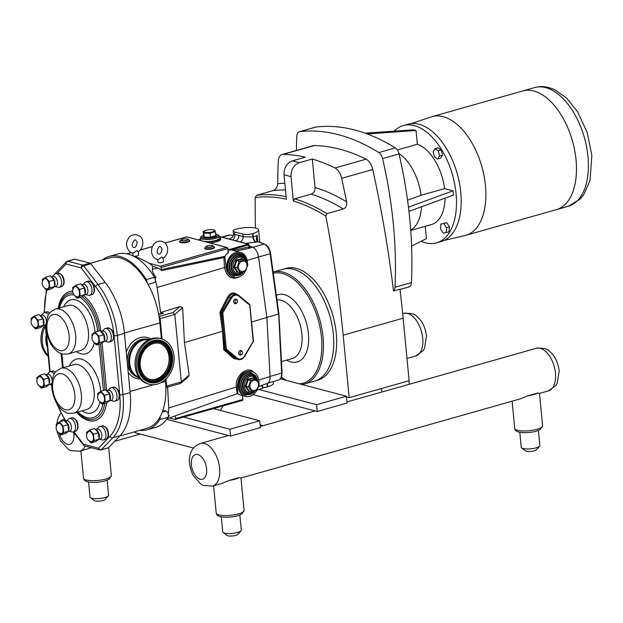 <?xml version="1.0" encoding="UTF-8"?>
<svg xmlns="http://www.w3.org/2000/svg" width="623" height="623" viewBox="0 0 623 623"><rect width="100%" height="100%" fill="white"/><g stroke="black" fill="none" stroke-linecap="round" stroke-linejoin="round"><path stroke-width="0.93" d="M137.776 251.715C138.594 251.91 138.322 251.513 136.951 250.516L133.462 253.008C130.106 254.145 123.455 245.657 128.307 238.71C130.628 232.566 142.667 233.477 142.776 242.059C143.002 246.202 141.499 249.434 138.275 251.77L138.625 255.181A2.796 0.724 174.5 0 1 136.858 256.037A2.796 0.724 174.5 0 1 133.75 256.123M162.665 258.249C163.475 258.444 163.203 258.047 161.848 257.05L158.351 259.55C154.948 260.134 148.757 253.561 152.923 245.727C155.805 239.318 166.403 239.084 167.642 248.593C167.867 252.728 166.372 255.967 163.156 258.311L163.506 261.722A2.796 0.724 174.5 0 1 161.63 262.594A2.796 0.724 174.5 0 1 158.483 262.626A2.796 0.724 174.5 0 1 157.938 262.26L157.666 259.456M45.347 326.148A23.51 18.573 104.7 0 0 43.96 349.036A23.51 18.573 104.7 0 0 48.166 355.453M44.397 325.338A23.51 18.573 104.7 0 0 42.753 348.716A23.51 18.573 104.7 0 0 48.244 356.286M394.164 131.165A60.961 33.86 74.2 0 1 403.307 125.55L408.01 124.218A60.961 33.86 74.2 0 1 418.991 124.265A60.961 33.86 74.2 0 1 459.424 183.006A60.961 33.86 74.2 0 1 441.248 241.522L436.552 242.853A60.961 33.86 74.2 0 1 425.571 242.814A60.961 33.86 74.2 0 1 421.187 241.249M294.663 198.838L293.34 201.058A256.723 142.605 74.2 0 1 325.79 216.08L326.896 213.681A258.584 143.64 -105.8 0 0 294.663 198.838L311.079 194.181C313.766 193.091 315.09 190.879 315.036 187.531L312.294 159.005A293.846 163.226 74.2 0 1 335.026 167.992A11.751 6.526 74.2 0 1 341.645 178.318A734.525 408.018 74.2 0 1 346.614 201.844A264.183 146.748 -105.8 0 0 315.036 187.531M325.79 216.08A734.525 408.018 74.2 0 1 343.172 335.182L349.192 397.676L346.52 396.968M296.392 150.454A293.846 163.226 74.2 0 1 296.844 136.087A7.274 4.042 74.2 0 1 299.211 131.78A7.274 4.042 74.2 0 1 299.554 131.71A293.846 163.226 74.2 0 1 378.862 152.557A7.274 4.042 74.2 0 1 382.584 158.616A293.846 163.226 74.2 0 1 394.966 287.25A7.274 4.042 74.2 0 1 393.51 291.05L399.974 289.22A734.525 408.018 74.2 0 1 403.12 318.197L409.132 380.684L349.192 397.676M393.51 291.05A734.525 408.018 -105.8 0 0 372.741 169.511A11.751 6.526 74.2 0 0 366.114 159.184A293.846 163.226 -105.8 0 0 314.28 145.556A11.751 6.526 74.2 0 0 313.182 145.696L282.094 154.504A11.751 6.526 74.2 0 1 283.185 154.364A293.846 163.226 74.2 0 1 305.325 157.175L292.335 160.859C286.689 163.148 283.917 167.797 284.026 174.822L286.37 199.22A256.723 142.605 74.2 0 0 255.204 197.53A734.525 408.018 74.2 0 0 255.407 228.034M311.079 194.181A258.584 143.64 74.2 0 1 343.312 209.032C346.022 207.786 347.128 205.395 346.614 201.844M343.312 209.032L326.896 213.681M293.34 201.058L290.988 176.652C290.886 169.635 293.659 164.978 299.305 162.689L312.294 159.005M283.59 269.074L285.973 268.404A58.11 32.279 74.2 0 1 336.256 333.36A58.11 32.279 74.2 0 1 317.652 380.217L315.269 380.887M286.128 196.666A258.584 143.64 -105.8 0 0 256.715 195.24L255.204 197.53M256.715 195.24L273.131 190.583A258.584 143.64 74.2 0 1 285.482 189.984M284.836 183.263A264.183 146.748 -105.8 0 0 277.679 183.723C277.445 187.079 275.927 189.369 273.131 190.583M277.679 183.723A734.525 408.018 74.2 0 1 278.255 161.653A11.751 6.526 74.2 0 1 282.094 154.504M440.889 224.093L446.831 222.715L449.44 226.967L446.457 227.816L443.849 223.564L440.889 224.093L440.547 228.875L443.155 233.127L446.115 232.597L446.457 227.816M446.831 222.715L443.849 223.564M449.44 226.967L449.097 231.756L446.115 232.597M435.018 148.609L433.117 151.677L434.426 156.895L437.634 159.052L439.542 155.984L438.234 150.758L435.018 148.609L438.008 147.768L441.216 149.917L438.234 150.758M441.216 149.917L442.525 155.135L439.542 155.984M442.525 155.135L440.625 158.203L437.634 159.052M411.593 246.093L426.436 238.593L425.26 226.328M408.454 207.14L453.046 190.848L453.458 195.077L408.945 211.345M407.551 200.217L421.062 195.279L444.573 188.621L453.046 190.848M299.554 131.71L316.009 127.045A7.274 4.042 -105.8 0 0 315.659 127.115L299.211 131.78M316.009 127.045A293.846 163.226 74.2 0 1 395.309 147.892L378.862 152.557M382.584 158.616L399.031 153.959A7.274 4.042 -105.8 0 0 395.309 147.892M399.031 153.959A293.846 163.226 74.2 0 1 411.421 282.585L394.966 287.25M408.704 286.962A7.274 4.042 -105.8 0 0 409.046 286.892A7.274 4.042 -105.8 0 0 411.421 282.585M398.899 153.437A41.975 23.316 74.2 0 1 421.062 195.279M421.514 206.75A41.975 23.316 74.2 0 1 410.697 230.074M365.133 133.197L413.423 129.818L416.032 130.503L417.355 144.24A41.975 23.316 74.2 0 1 444.573 188.621M417.355 144.24L397.318 149.925M445.102 198.13A41.975 23.316 74.2 0 1 431.373 224.591L410.728 230.44M416.032 130.503L367.134 133.929M403.307 125.55A60.961 33.86 74.2 0 1 414.287 125.597A60.961 33.86 74.2 0 1 454.72 184.338A60.961 33.86 74.2 0 1 436.552 242.853M555.732 209.834A61.693 34.265 -105.8 0 0 556.308 209.678A61.693 34.265 -105.8 0 0 576.057 159.94A61.693 34.265 -105.8 0 0 522.666 90.974A61.693 34.265 -105.8 0 0 522.097 91.145M568.246 206.299L580.122 199.134L583.72 194.765L590.043 180.506L591.85 155.291L587.209 132.606L577.692 111.899L566.642 98.06L554.345 89.517L548.949 87.578C544.113 86.293 539.331 86.301 534.612 87.594A61.693 34.265 74.2 0 1 545.717 87.633A61.693 34.265 74.2 0 1 587.995 156.552A61.693 34.265 74.2 0 1 568.246 206.299L556.308 209.678A61.677 34.265 -105.8 0 0 576.049 159.94A61.677 34.265 -105.8 0 0 522.674 90.981L432.074 116.657A61.677 34.265 -105.8 0 0 431.233 116.914L411.196 123.603M444.285 240.377L464.851 235.564A61.677 34.265 -105.8 0 0 465.7 235.346A61.677 34.265 -105.8 0 0 485.449 185.607A61.677 34.265 -105.8 0 0 432.074 116.657M213.44 408.626L259.729 420.79L229.879 429.247L183.59 417.083M229.879 429.247L230.533 436.061L166.676 419.279M259.729 420.79L260.383 427.604L230.533 436.061M135.682 431.505A22.202 12.335 74.2 0 1 135.09 432.697L193.512 448.046M169.331 417.978L174.977 419.466A1.121 0.623 74.2 0 0 175.18 419.466L242.495 400.387A1.121 0.623 -105.8 0 0 242.853 399.491L242.479 395.628M258.895 389.507L316.601 404.677L346.45 396.212L280.42 378.862M262.735 387.654A6.993 1.814 -5.5 0 0 267.36 386.883L267.734 386.774A13.994 3.621 -5.5 0 0 273.372 383.254L273.201 381.549M253.148 394.639L317.255 411.492L347.104 403.034L346.45 396.212M317.255 411.492L316.601 404.677M267.384 383.379L270.662 382.273M270.312 252.097L270.413 252.556M269.284 249.099L270.569 252.027M278.668 313.688L281.612 373.13L282.063 372.819C282.009 376.993 280.848 379.391 278.582 380.03A9.329 5.179 74.2 0 0 281.612 373.13L270.039 376.409M257.751 241.459L257.159 235.385C256.115 237.978 256.131 239.98 257.206 241.389A1.121 0.779 -55.8 0 1 257.743 241.459L256.894 239.434L257.159 235.385L253.312 236.981A4.665 2.593 -105.8 0 0 256.318 242.137L257.751 241.693A1.121 0.864 -69.6 0 1 258.195 241.701L257.743 241.459M257.206 241.389L264.191 244.084A1.121 0.864 -69.6 0 1 264.635 244.099L258.195 241.701M266.862 317.395L278.442 314.117L270.117 253.756L270.577 253.506C269.767 248.795 267.789 245.657 264.635 244.099M293.495 269.268A58.118 32.279 74.2 0 1 332.043 325.268A58.118 32.279 74.2 0 1 314.716 381.058L304.413 383.97A58.118 32.279 -105.8 0 0 323.026 337.113A58.118 32.279 -105.8 0 0 283.192 272.181A58.118 32.279 -105.8 0 0 273.131 272.033L283.029 269.229A58.118 32.279 74.2 0 1 293.495 269.268M235.728 240.766C237.9 239.816 238.967 237.97 238.928 235.245L234.824 234.622A4.665 3.761 -81.4 0 1 232.441 239.902M234.567 231.92L242.861 234.1A6.993 1.814 -5.5 0 0 252.603 233.602L252.977 233.5A13.994 3.621 -5.5 0 0 258.607 229.98A13.994 3.621 -5.5 0 0 250.796 227.496A13.994 3.621 -5.5 0 0 236.39 229.139L236.016 229.241A6.993 1.814 -5.5 0 0 233.197 231.001A6.993 1.814 -5.5 0 0 234.567 231.92L234.824 234.622L233.5 234.155C233.166 236.21 232.745 237.316 232.223 237.472L232.223 237.472M252.977 233.5L253.312 236.981L243.118 236.802A4.665 3.59 -69.6 0 1 240.361 241.981M90.343 263.295L109.492 257.867A58.212 32.334 74.2 0 1 147.114 282.663A58.212 32.334 74.2 0 1 159.052 316.64A58.212 32.334 74.2 0 1 159.87 322.948L161.396 338.803M165.321 379.539L165.5 381.401A58.212 32.334 74.2 0 1 165.882 387.592A58.212 32.334 74.2 0 1 160.033 416.896A58.212 32.334 74.2 0 1 146.864 428.336L119.709 436.03M165.913 378.979L166.59 386.073A1.869 1.036 74.2 0 1 165.998 387.576A1.869 1.036 74.2 0 1 165.882 387.592M159.052 316.64A1.869 1.036 74.2 0 1 160.103 318.626L162.066 339.005M148.959 263.124L160.22 266.27A1.121 0.623 74.2 0 1 160.991 267.524L161.637 270.631L223.922 257.556L224.841 256.372A12.873 10.17 -75.3 0 1 227.979 252.985L227.94 248.421L226.647 247.448L227.559 248.655L160.991 267.524M148.772 263.007L140.782 258.841L130.916 255.025A59.333 32.957 74.2 0 1 154.52 277.227A59.333 32.957 74.2 0 1 154.597 277.36L154.597 277.36A3.543 1.97 74.2 0 1 155.368 280.794A16.362 9.088 74.2 0 1 157.121 287.468L160.57 312.473L179.86 306.586L182.656 307.622L184.447 342.611L189.151 375.062L188.317 376.736L180.849 383.246L181.316 381.899L166.59 386.073M256.964 390.216A12.873 10.17 -75.3 0 1 245.337 396.384L240.805 395.192A12.873 10.17 -75.3 0 1 237.916 393.775L237.223 393.643L236.249 387.023L168.724 407.956A16.362 9.088 74.2 0 1 168.202 414.03A3.543 1.97 -105.8 0 1 168.062 417.223L169.347 415.541L168.412 415.86M237.916 393.775L237.324 386.984C238.079 376.401 242.557 371.137 250.765 371.191L251.879 371.479A12.873 10.17 -75.3 0 1 258.911 381.011A12.873 10.17 -75.3 0 1 258.958 383.223M242.853 399.491L175.538 418.563L175.273 415.829L237.223 393.643M160.033 416.896A3.543 1.97 74.2 0 1 159.722 419.668A59.333 32.957 74.2 0 1 147.199 429.784L155.485 427.44A59.333 32.957 -105.8 0 0 166.466 419.559L169.347 415.541M167.05 418.781L174.619 416.117A15.63 8.683 -105.8 0 0 175.273 415.829M258.561 386.509L267.15 383.48A9.454 5.249 -105.8 0 0 270.047 376.541L266.87 317.434L251.63 322.091M253.327 341.1L244.473 356.083A6.347 5.015 -75.3 0 1 237.293 358.116L226.359 349.114A0.748 0.428 129.5 0 1 225.542 349.62L224.693 349.402A0.748 0.483 -48.9 0 0 223.844 349.869L233.89 358.638L238.235 359.526L234.739 358.17L224.693 349.402L223.517 330.945L184.447 342.611M167.603 387.117L168.724 407.956M257.198 389.99L262.797 388.277L262.501 385.255M245.337 396.384A12.873 10.17 -75.3 0 1 238.773 381.346A12.873 10.17 -75.3 0 1 251.879 371.479M223.517 330.945L220.994 312.637L219.927 312.746L222.442 331.008L223.844 349.869M226.359 349.114L222.816 312.793L231.515 298.098A6.347 5.015 -75.3 0 1 238.695 296.065A0.748 0.428 -50.5 0 0 238.625 295.318A7.087 5.599 104.7 0 0 236.88 294.422A7.087 5.599 104.7 0 0 230.603 297.592L221.936 312.146A0.934 0.74 104.7 0 0 221.78 312.847L220.145 311.477L219.927 312.746M222.847 312.653L221.087 311.921L228.859 297.132C230.385 294.492 232.363 293.402 234.793 293.869L238.726 295.372L249.659 304.374A0.748 0.428 -50.5 0 0 249.558 304.32L238.796 295.458M226.305 348.997L223.4 348.857M241.771 354.479L241.07 354.869A2.328 1.846 -75.3 0 1 238.749 353.957A2.328 1.846 -75.3 0 1 239.551 350.92A2.328 1.846 -75.3 0 1 242.012 351.263L242.44 351.948A1.635 1.293 -75.3 0 1 240.151 353.841A1.635 1.293 -75.3 0 1 242.44 351.948M236.826 303.089L236.117 303.479A2.328 1.846 -75.3 0 1 233.804 302.568A2.328 1.846 -75.3 0 1 234.598 299.531A2.328 1.846 -75.3 0 1 237.067 299.873L237.488 300.559A1.635 1.293 -75.3 0 1 235.198 302.451A1.635 1.293 -75.3 0 1 237.488 300.559M245.501 271.106A12.873 10.17 -75.3 0 1 233.866 277.274A12.873 10.17 -75.3 0 1 227.302 262.236A12.873 10.17 -75.3 0 1 240.416 252.37L232.34 250.251A12.873 10.17 -75.3 0 0 230.931 250.01L228.104 250.189M206.213 241.973A10.731 2.78 -5.5 0 0 220.667 237.994L220.776 239.107A10.731 2.78 174.5 0 1 209.904 242.939M175.538 418.563A1.121 0.623 74.2 0 1 175.18 419.466M249.48 247.354A1.121 0.864 110.4 0 0 249.885 247.378L249.317 247.167M249.48 247.347L249.169 246.739A1.121 1.067 163.8 0 0 250.282 247.674L249.885 247.378M248.974 246.552L248.795 246.988A1.121 0.639 -102.3 0 0 249.402 248.211L252.525 247.175L249.083 245.898M219.117 236.467L248.086 244.169A0.748 0.413 74.2 0 1 248.6 245.003L248.795 246.988L232.971 250.438M233.617 277.196L233.36 277.134C229.264 275.787 226.811 272.446 226.009 267.103L224.825 256.388M233.36 277.134L233.866 277.274M240.416 252.37A12.873 10.17 -75.3 0 1 247.44 261.901A12.873 10.17 -75.3 0 1 247.487 264.113M223.922 257.548L224.405 267.236C226.865 277.328 232.106 280.412 240.128 276.487M165.056 243.032L186.962 236.911L226.647 247.448L160.22 266.27M161.637 270.631A15.63 8.683 -105.8 0 0 157.876 268.046L152.666 266.107A51.304 28.502 -105.8 0 0 149.442 263.436M205.201 248.382A4.517 1.168 -5.5 0 0 209.78 249.286A4.517 1.168 -5.5 0 0 214.094 247.526M180.32 241.841A4.517 1.168 -5.5 0 0 182.516 242.799A4.517 1.168 -5.5 0 0 187.461 242.285M133.158 255.889A2.796 0.724 174.5 0 1 133.057 255.718L132.785 252.915M179.86 306.586L173.069 312.505L174.822 314.451L181.316 381.899L189.151 375.062M179.915 383.534L180.849 383.246M204.18 241.436A9.329 2.414 -5.5 0 0 214.117 240.828A9.329 2.414 -5.5 0 0 219.273 238.126L218.611 235.12L215.636 233.96M203.48 235.136L200.777 236.849L200.707 239.917A9.329 2.414 -5.5 0 0 201.369 240.696M203.807 237.768L204.274 237.083L203.511 235.416L202.966 235.938L203.807 237.768L210.543 237.931L216.446 236.257L215.698 234.622M205.388 230.471L203.121 231.429L203.885 233.103L210.037 233.251L215.426 231.725L215.807 235.704L216.446 236.257M210.037 233.251L210.543 237.931M215.426 231.725L214.662 230.051L212.926 229.762M203.121 231.429L203.511 235.416M203.885 233.103L204.274 237.083L210.418 237.231L215.807 235.704M204.983 232.278A5.303 1.371 -5.5 0 0 212.365 231.904A5.303 1.371 -5.5 0 0 213.463 229.871A5.303 1.371 -5.5 0 0 212.692 229.723A5.303 1.371 -5.5 0 0 205.559 230.409A5.303 1.371 -5.5 0 0 204.983 232.278M220.667 237.994A10.731 2.78 -5.5 0 0 219.148 236.763M200.575 238.547A10.731 2.78 -5.5 0 0 199.313 240.05A10.731 2.78 -5.5 0 0 199.329 240.159L199.313 240.05M245.711 395.223A11.658 9.213 -75.3 0 1 245.649 395.208A11.658 9.213 -75.3 0 1 239.279 386.579A11.658 9.213 -75.3 0 1 251.575 372.655A11.658 9.213 -75.3 0 1 251.637 372.671M245.197 386.26L246.046 386.198L248.195 379.828L247.557 379.282L245.197 386.26L248.741 391.563L249.955 391.221M256.037 378.948L250.656 380.474L248.499 386.844L251.731 391.688L257.12 390.162L259.269 383.791L256.037 378.948L253.584 378.309L253.46 377.608L247.557 379.282M251.731 391.688L249.278 391.042L248.741 391.563M250.656 380.474L248.195 379.828L253.584 378.309M248.499 386.844L246.046 386.198L249.278 391.042M249.955 386.603A5.303 4.19 104.7 0 0 254.682 390.496A5.303 4.19 104.7 0 0 258.436 384.196A5.303 4.19 104.7 0 0 253.701 380.303A5.303 4.19 104.7 0 0 249.955 386.603M234.24 276.114A11.658 9.213 -75.3 0 1 234.178 276.098A11.658 9.213 -75.3 0 1 227.816 267.462A11.658 9.213 -75.3 0 1 240.104 253.545A11.658 9.213 -75.3 0 1 240.174 253.561M234.575 267.088L233.726 267.15L237.27 272.453L237.807 271.932L234.575 267.088L236.724 260.718L242.113 259.191L241.989 258.49L236.086 260.165L239.185 261.364L237.028 267.734L234.575 267.088M237.028 267.734L240.26 272.578L245.649 271.052L247.806 264.682L244.566 259.838L239.185 261.364M244.566 259.838L242.113 259.191M240.26 272.578L237.807 271.932M238.484 267.493A5.303 4.19 -75.3 0 1 242.238 261.193A5.303 4.19 -75.3 0 1 246.965 265.087A5.303 4.19 -75.3 0 1 243.219 271.387A5.303 4.19 -75.3 0 1 238.484 267.493M266.87 317.434L258.537 256.972A9.454 5.249 -105.8 0 0 252.525 247.175M166.466 419.559A59.333 32.957 -105.8 0 0 168.008 417.317A59.333 32.957 -105.8 0 0 168.062 417.231A3.543 1.97 -105.8 0 1 168.008 417.317L159.722 419.668M102.507 259.853A59.333 32.957 74.2 0 1 109.15 256.419L117.436 254.075A59.333 32.957 74.2 0 1 130.916 255.025M152.666 266.107L152.479 269.237C151.926 270.67 153.118 273.466 156.069 277.609L154.597 277.36A3.543 1.97 74.2 0 0 154.52 277.227L146.234 279.579A3.543 1.97 74.2 0 1 147.114 282.663M109.15 256.419A59.333 32.957 74.2 0 1 146.234 279.579M147.199 429.784A59.333 32.957 74.2 0 1 139.739 430.353M162.907 410.3L165.967 411.102A3.543 1.97 74.2 0 1 168.202 414.03M160.57 312.473L163.452 313.237L158.694 314.584M158.631 314.241L162.214 313.229A6.9 3.831 74.2 0 1 163.452 313.237M155.368 280.794A3.543 1.97 74.2 0 1 154.231 282.671L148.095 284.407M156.069 277.609L154.138 278.099M67.027 261.434A2.328 1.846 43.8 0 0 66.334 261.839A2.328 1.846 43.8 0 0 66.147 263.981A2.328 1.846 -75.3 0 1 67.798 261.216A2.328 1.293 -105.8 0 0 67.377 261.208A2.328 2.328 0 0 0 66.334 261.839L54.91 273.746A2.328 1.846 43.8 0 0 54.567 274.338M100.614 449.915A2.328 1.293 -105.8 0 0 101.027 449.915L108.192 447.882A2.328 1.293 -105.8 0 0 108.55 447.664L119.974 435.757A60.633 33.681 -105.8 0 0 130.16 392.576L124.46 333.383A60.633 33.681 -105.8 0 0 105.209 282.46L90.841 263.778A2.328 1.293 -105.8 0 0 89.985 263.132L74.962 259.184A2.328 1.293 -105.8 0 0 74.542 259.184L67.377 261.208M108.55 447.664L101.385 449.697L112.802 437.79A2.328 1.846 -136.2 0 1 109.952 436.295L98.527 448.202A2.328 1.846 104.7 0 0 99.805 449.931A2.328 2.328 0 0 0 101.027 449.915A2.328 1.293 -105.8 0 0 101.385 449.697A2.328 1.846 -136.2 0 1 98.527 448.202L83.505 444.254A2.328 1.129 142.4 0 0 83.521 445.149A2.328 2.328 0 0 0 84.783 445.982A2.328 1.846 -75.3 0 1 83.505 444.254L73.903 431.762M57.191 273.326L66.147 263.981L81.169 267.929A2.328 1.129 -37.6 0 1 83.677 265.811A2.328 1.293 -105.8 0 0 82.82 265.164A2.328 1.846 104.7 0 0 81.169 267.929L95.537 286.619A58.305 32.388 74.2 0 1 114.048 335.579L119.748 394.772A58.305 32.388 74.2 0 1 109.952 436.295M49.778 287.912L49.155 281.44L45.386 277.297L50.292 275.903L54.061 280.046L54.684 286.518L51.538 288.846L46.632 290.24L49.778 287.912L54.684 286.518M49.155 281.44L54.061 280.046M45.386 277.297L42.239 279.618L42.434 281.604M42.839 285.817L43.275 286.541M44.249 287.616L46.632 290.24M80.188 295.902L79.565 289.43L75.796 285.287L80.71 283.893L84.479 288.044L85.102 294.515L81.956 296.844L77.042 298.23L80.188 295.902L85.102 294.515M79.565 289.43L84.479 288.044M75.796 285.287L72.657 287.616L72.844 289.602M73.249 293.815L73.685 294.539M74.659 295.606L77.042 298.23M38.688 326.662L38.065 320.183L34.296 316.04L39.202 314.654L42.971 318.797L43.594 325.268L40.448 327.597L35.542 328.983L38.688 326.662L43.594 325.268M38.065 320.183L42.971 318.797M34.296 316.04L31.15 318.369L31.345 320.354M31.75 324.567L32.178 325.292M33.151 326.359L35.542 328.983M99.509 342.65L98.886 336.171L95.124 332.028L100.03 330.642L103.8 334.785L104.423 341.256L101.276 343.584L96.37 344.971L99.509 342.65L104.423 341.256M98.886 336.171L103.8 334.785M95.124 332.028L91.978 334.356L92.165 336.342M92.57 340.555L93.006 341.279M93.98 342.346L96.37 344.971M105.209 401.843L104.586 395.364L100.817 391.221L105.731 389.834L109.5 393.977L110.123 400.449L106.977 402.777L102.071 404.163L105.209 401.843L110.123 400.449M104.586 395.364L109.5 393.977M100.817 391.221L97.679 393.549L97.866 395.535M98.27 399.748L98.707 400.472M99.68 401.539L102.071 404.163M44.389 385.855L43.758 379.376L39.997 375.233L44.903 373.847L48.672 377.99L49.295 384.461L46.149 386.79L41.243 388.176L44.389 385.855L49.295 384.461M43.758 379.376L48.672 377.99M39.997 375.233L36.85 377.561L37.037 379.547M37.45 383.76L37.878 384.484M38.852 385.551L41.243 388.176M63.71 432.596L63.087 426.116L59.317 421.973L64.224 420.587L67.993 424.73L68.616 431.202L65.47 433.53L60.563 434.924L63.71 432.596L68.616 431.202M63.087 426.116L67.993 424.73M59.317 421.973L56.171 424.302L56.366 426.288M56.771 430.501L60.486 440.718L68.219 449.339L70.71 450.616L79.791 451.2A22.155 12.304 -105.8 0 0 85.195 446.091M58.173 432.292L60.563 434.924M55.377 286.557L58.056 287.265A6.993 3.886 -105.8 0 0 59.31 287.265A6.993 3.886 -105.8 0 0 61.397 280.552A6.993 3.886 -105.8 0 0 56.755 273.809A6.993 3.886 -105.8 0 0 55.502 273.809A6.993 3.886 -105.8 0 0 54.427 274.47L52.519 276.472M54.388 286.837L55.829 286.432A5.241 2.913 -105.8 0 0 57.386 281.401A5.241 2.913 -105.8 0 0 53.913 276.347A5.241 2.913 -105.8 0 0 52.971 276.347L51.452 276.776M46.491 288.807A5.241 2.913 -105.8 0 0 48.804 282.943A5.241 2.913 -105.8 0 0 43.75 279.244A5.817 5.817 0 0 0 46.46 288.799A5.241 2.913 -105.8 0 0 46.491 288.807M85.795 294.554L88.466 295.255A6.993 3.886 -105.8 0 0 89.728 295.263A6.993 3.886 -105.8 0 0 91.815 288.542A6.993 3.886 -105.8 0 0 87.173 281.806A6.993 3.886 -105.8 0 0 85.912 281.798A6.993 3.886 -105.8 0 0 84.845 282.46L82.937 284.47M84.806 294.835L86.239 294.43A5.241 2.913 -105.8 0 0 87.804 289.391A5.241 2.913 -105.8 0 0 84.323 284.345A5.241 2.913 -105.8 0 0 83.381 284.337L81.862 284.766M76.909 296.797A5.241 2.913 -105.8 0 0 79.214 290.941A5.241 2.913 -105.8 0 0 74.168 287.242A5.817 5.817 0 0 0 76.87 296.789A5.241 2.913 -105.8 0 0 76.909 296.797M48.485 314.833A6.993 3.886 -105.8 0 0 45.666 312.559A6.993 3.886 -105.8 0 0 44.404 312.551A6.993 3.886 -105.8 0 0 43.337 313.221L41.43 315.222M43.299 325.588L44.739 325.183A5.241 2.913 -105.8 0 0 46.001 323.999M46.398 320.783A5.241 2.913 -105.8 0 0 42.823 315.098A5.241 2.913 -105.8 0 0 41.873 315.09L40.363 315.526M35.402 327.558A5.241 2.913 -105.8 0 0 37.715 321.694A5.241 2.913 -105.8 0 0 32.661 317.995A5.817 5.817 0 0 0 35.363 327.542A5.241 2.913 -105.8 0 0 35.402 327.558M105.116 341.295L107.787 341.996A6.993 3.886 -105.8 0 0 109.048 342.004A6.993 3.886 -105.8 0 0 111.135 335.291A6.993 3.886 -105.8 0 0 106.494 328.547A6.993 3.886 -105.8 0 0 105.232 328.539A6.993 3.886 -105.8 0 0 104.166 329.209L102.258 331.21M104.127 341.575L105.56 341.17A5.241 2.913 -105.8 0 0 107.125 336.14A5.241 2.913 -105.8 0 0 103.644 331.086A5.241 2.913 -105.8 0 0 102.702 331.078L101.183 331.514M96.23 343.546A5.241 2.913 -105.8 0 0 98.535 337.682A5.241 2.913 -105.8 0 0 93.489 333.983A5.817 5.817 0 0 0 96.191 343.53A5.241 2.913 -105.8 0 0 96.23 343.546M110.816 400.488L113.487 401.189A6.993 3.886 -105.8 0 0 114.749 401.196A6.993 3.886 -105.8 0 0 116.836 394.484A6.993 3.886 -105.8 0 0 112.195 387.74A6.993 3.886 -105.8 0 0 110.933 387.732A6.993 3.886 -105.8 0 0 109.866 388.402L107.958 390.403M109.827 400.768L111.26 400.363A5.241 2.913 -105.8 0 0 112.825 395.332A5.241 2.913 -105.8 0 0 109.344 390.278A5.241 2.913 -105.8 0 0 108.402 390.271L106.883 390.707M101.931 402.738A5.241 2.913 -105.8 0 0 104.236 396.874A5.241 2.913 -105.8 0 0 99.189 393.175A5.817 5.817 0 0 0 101.892 402.723A5.241 2.913 -105.8 0 0 101.931 402.738M54.185 374.026A6.993 3.886 -105.8 0 0 51.366 371.752A6.993 3.886 -105.8 0 0 50.105 371.744A6.993 3.886 -105.8 0 0 49.038 372.414L47.13 374.415M48.999 384.78L50.432 384.375A5.241 2.913 -105.8 0 0 51.701 383.192M52.098 379.975A5.241 2.913 -105.8 0 0 48.524 374.291A5.241 2.913 -105.8 0 0 47.574 374.283L46.063 374.719M41.102 386.751A5.241 2.913 -105.8 0 0 43.408 380.887A5.241 2.913 -105.8 0 0 38.361 377.188A5.817 5.817 0 0 0 41.063 386.735A5.241 2.913 -105.8 0 0 41.102 386.751M69.309 431.241L71.988 431.941A6.993 3.886 -105.8 0 0 73.241 431.949A6.993 3.886 -105.8 0 0 75.328 425.236A6.993 3.886 -105.8 0 0 70.687 418.492A6.993 3.886 -105.8 0 0 69.433 418.485A6.993 3.886 -105.8 0 0 68.359 419.154L66.451 421.156M68.32 431.521L69.76 431.116A5.241 2.913 -105.8 0 0 71.318 426.085A5.241 2.913 -105.8 0 0 67.845 421.031A5.241 2.913 -105.8 0 0 66.902 421.023L65.384 421.46M60.423 433.491A5.241 2.913 -105.8 0 0 62.736 427.627A5.241 2.913 -105.8 0 0 57.682 423.928A5.817 5.817 0 0 0 60.392 433.476A5.241 2.913 -105.8 0 0 60.423 433.491M94.12 440.586L93.497 434.114L89.728 429.971L94.641 428.577L98.403 432.72L99.034 439.199L95.887 441.52L90.974 442.914L94.12 440.586L99.034 439.199M93.497 434.114L98.403 432.72M89.728 429.971L86.581 432.3L86.776 434.278M87.181 438.499L87.617 439.215M88.591 440.29L90.974 442.914M99.727 439.238L102.398 439.939A6.993 3.886 -105.8 0 0 103.659 439.947A6.993 3.886 -105.8 0 0 105.746 433.226A6.993 3.886 -105.8 0 0 101.105 426.482A6.993 3.886 -105.8 0 0 99.844 426.482A6.993 3.886 -105.8 0 0 98.777 427.144L96.861 429.146M98.73 439.519L100.171 439.106A5.241 2.913 -105.8 0 0 101.736 434.075A5.241 2.913 -105.8 0 0 98.255 429.021A5.241 2.913 -105.8 0 0 97.313 429.021L95.794 429.449M90.841 441.481A5.241 2.913 -105.8 0 0 93.146 435.617A5.241 2.913 -105.8 0 0 88.1 431.926A5.817 5.817 0 0 0 90.802 441.473A5.241 2.913 -105.8 0 0 90.841 441.481M139.381 377.904A19.905 15.731 -75.3 0 1 128.759 358.225A19.905 15.731 -75.3 0 1 143.796 339.317A19.905 15.731 -75.3 0 1 149.497 339.403A19.905 15.731 -75.3 0 0 144.154 339.41A19.905 15.731 -75.3 0 0 129.14 358.077A19.905 15.731 -75.3 0 0 139.365 377.888M149.224 384.22L148.017 383.9A23.51 18.573 -75.3 0 1 135.23 360.74A23.51 18.573 -75.3 0 1 153.009 338.273A23.51 18.573 -75.3 0 1 159.971 338.429L161.178 338.748A23.51 18.573 -75.3 0 1 173.965 361.901A23.51 18.573 -75.3 0 1 156.186 384.375A23.51 18.573 -75.3 0 1 149.224 384.22A23.51 18.573 -75.3 0 1 136.437 361.06A23.51 18.573 -75.3 0 1 154.216 338.593A23.51 18.573 -75.3 0 1 161.178 338.748M159.387 343.304A18.659 14.742 -75.3 0 1 168.942 361.885A18.659 14.742 -75.3 0 1 154.878 379.36A18.659 14.742 -75.3 0 1 149.909 379.368M155.984 379.648A18.659 14.742 -75.3 0 1 150.454 379.524A18.659 14.742 -75.3 0 1 140.307 361.145A18.659 14.742 -75.3 0 1 154.418 343.312A18.659 14.742 -75.3 0 1 159.94 343.437A18.659 14.742 -75.3 0 1 170.087 361.815A18.659 14.742 -75.3 0 1 155.984 379.648M239.847 515.065L241.296 530.111A9.329 2.414 174.5 0 1 241.015 530.788A9.329 2.414 174.5 0 1 237.534 532.455A9.329 2.414 174.5 0 1 223.127 532.509A9.329 2.414 174.5 0 1 222.723 531.894L221.274 516.849M241.015 530.788L237.838 534.37A5.693 1.472 174.5 0 1 235.72 535.391A5.693 1.472 174.5 0 1 226.928 535.422L223.127 532.509M212.505 486.08A22.155 12.304 -105.8 0 0 219.6 468.216A22.155 12.304 -105.8 0 0 204.414 443.467A22.155 12.304 -105.8 0 0 200.419 443.451C193.535 445.858 191.44 450.927 190.778 452.89C188.302 458.925 189.112 466.495 193.2 475.598L200.925 484.219L203.425 485.496L212.505 486.08L221.422 483.557L229.365 480.364A13.994 3.621 -5.5 0 0 239.17 477.584L240.961 477.981L244.076 510.377A13.994 3.621 174.5 0 1 234.684 514.754A13.994 3.621 174.5 0 1 218.953 514.894A13.994 3.621 174.5 0 1 216.22 513.064L213.596 485.769M229.365 480.364L239.17 477.584M538.365 430.477L539.814 445.523A9.329 2.414 174.5 0 1 539.541 446.2A9.329 2.414 174.5 0 1 536.06 447.867A9.329 2.414 174.5 0 1 521.646 447.921A9.329 2.414 174.5 0 1 521.249 447.306L519.8 432.261M539.541 446.2L536.364 449.783A5.693 1.472 174.5 0 1 534.238 450.803A5.693 1.472 174.5 0 1 525.446 450.834L521.646 447.921M240.961 478.02L519.948 398.969L527.891 395.776A13.994 3.621 -5.5 0 0 537.688 392.996L539.487 393.393L542.602 425.789A13.994 3.621 174.5 0 1 533.21 430.166A13.994 3.621 174.5 0 1 517.479 430.306A13.994 3.621 174.5 0 1 514.746 428.476L512.122 401.181M527.891 395.776L537.688 392.996M79.791 451.2L91.456 447.735M107.133 480.185L108.581 495.23A9.329 2.414 174.5 0 1 108.301 495.908L105.123 499.49A5.693 1.472 174.5 0 1 103.005 500.503A5.693 1.472 174.5 0 1 94.213 500.534L90.413 497.629A9.329 2.414 174.5 0 1 90.008 497.014L88.559 481.968M108.301 495.908A9.329 2.414 174.5 0 1 104.828 497.575A9.329 2.414 174.5 0 1 90.413 497.629M222.793 405.97A22.202 12.335 74.2 0 1 220.145 410.386M260.118 424.831L263.233 425.649M46.195 334.995A19.905 15.723 104.7 0 0 47.364 347.354A19.905 15.723 104.7 0 0 47.395 347.432M47.146 344.877A19.531 15.435 -75.3 0 1 46.476 337.876M343.172 335.182L403.12 318.197M341.645 178.318L372.741 169.511M284.026 174.822A282.094 156.7 74.2 0 1 290.988 176.652M299.305 162.689A293.846 163.226 -105.8 0 0 292.335 160.859M283.185 154.364L314.28 145.556M366.114 159.184L335.026 167.992M267.407 383.379L267.734 386.774M222.209 237.215L229.832 235.058A1.121 0.903 -81.4 0 1 230.144 235.035L228.532 235.128A9.329 5.179 74.2 0 1 229.832 235.058L233.384 235.595M232.698 236.997L229.482 239.123M252.829 247.3L264.191 244.084A9.329 5.179 74.2 0 1 270.117 253.756L258.545 257.034M245.361 243.297L256.318 242.137M273.287 273.193A56.997 31.664 74.2 0 1 282.398 273.513A56.997 31.664 74.2 0 1 321.46 337.191A56.997 31.664 74.2 0 1 299.227 383.799M286.494 380.458A56.997 31.664 74.2 0 1 281.479 377.086M286.619 360.125A34.981 19.43 -105.8 0 0 308.416 333.764A34.981 19.43 -105.8 0 0 284.438 294.679A34.981 19.43 -105.8 0 0 276.339 295.341M276.978 299.928A30.317 16.844 74.2 0 1 281.137 300.224A30.317 16.844 74.2 0 1 301.914 334.092A30.317 16.844 74.2 0 1 292.21 358.536L281.456 361.589M252.603 233.602L252.938 237.09A4.665 2.593 -105.8 0 0 255.944 242.238M242.861 234.1L243.118 236.802L238.928 235.245M267.041 383.519L267.36 386.883M237.324 386.984L236.249 387.023C234.871 375.63 247.674 365.14 254.075 372.422M270.047 376.541L258.779 380.038M258.475 386.766L262.127 385.497L262.415 388.511M231.515 298.098L227.925 296.688L220.145 311.477M236.366 294.282A0.748 0.421 129.2 0 1 236.444 294.087C233.197 292.016 230.354 292.88 227.925 296.688M236.833 294.406L236.444 294.087M237.293 358.116A0.748 0.428 129.5 0 1 236.483 358.622L234.739 358.17A0.748 0.483 -48.9 0 0 233.89 358.638M222.816 312.793L221.78 312.847L225.261 349.051A0.934 0.74 104.7 0 0 225.542 349.62L236.483 358.622A7.087 5.599 104.7 0 0 238.227 359.526C240.836 360.016 242.986 358.957 244.668 356.348L253.475 341.202L249.839 304.896M238.695 296.065L249.628 305.06A0.748 0.428 -50.5 0 0 249.659 304.374L253.172 341.388M198.558 239.956L199.344 239.738M248.125 244.099A0.748 0.592 -75.3 0 1 248.39 244.091L248.795 244.644M230.931 250.01L248.974 244.769L249.2 246.91M248.086 244.169L228.073 249.839M235.401 251.271L249.402 248.211M224.841 256.372L161.186 269.58M226.009 267.103L157.121 287.468M126.936 253.834L131.508 252.541M140.23 250.064L152.479 246.599M160.103 318.626L174.822 314.451L182.656 307.622M173.069 312.505L159.029 316.484M215.644 234.03A8.395 2.173 174.5 0 1 215.153 237.27A8.395 2.173 174.5 0 1 202.989 238.002A8.395 2.173 174.5 0 1 203.487 235.198M200.513 237.893A9.329 2.414 -5.5 0 0 202.335 239.107A9.329 2.414 -5.5 0 0 212.817 239.022A9.329 2.414 -5.5 0 0 219.078 236.101M254.239 392.038A10.731 8.473 -75.3 0 1 240.712 386.548A10.731 8.473 -75.3 0 1 247.432 374.096A10.731 8.473 -75.3 0 1 257.501 379.641M258.304 382.117L251.708 372.686A11.658 9.213 104.7 0 0 239.411 386.61A11.658 9.213 104.7 0 0 245.781 395.247L255.975 390.559M256.037 377.336A10.264 8.107 104.7 0 0 246.342 375.132A10.264 8.107 104.7 0 0 241.085 386.439A10.264 8.107 104.7 0 0 251.832 393.331M248.172 393.463L247.479 393.277A9.329 7.375 -75.3 0 1 242.386 386.369A9.329 7.375 -75.3 0 1 252.222 375.233L252.915 375.42A9.329 7.375 104.7 0 0 243.079 386.556A9.329 7.375 104.7 0 0 248.172 393.463L255.664 390.66M254.846 390.909A8.395 6.635 -75.3 0 1 244.38 386.486A8.395 6.635 -75.3 0 1 249.527 376.798A8.395 6.635 -75.3 0 1 257.439 380.824M253.997 378.41L253.46 377.608M246.833 263.007L246.786 262.338C245.493 256.863 243.313 253.943 240.237 253.577A11.658 9.213 104.7 0 0 227.948 267.501A11.658 9.213 104.7 0 0 234.31 276.129L244.504 271.449M242.775 272.929A10.731 8.473 -75.3 0 1 229.241 267.431A10.731 8.473 -75.3 0 1 235.969 254.986A10.731 8.473 -75.3 0 1 246.03 260.531M244.566 258.218A10.264 8.107 104.7 0 0 234.871 256.022A10.264 8.107 104.7 0 0 229.614 267.329A10.264 8.107 104.7 0 0 240.361 274.221M236.008 274.167A9.329 7.375 -75.3 0 1 230.915 267.259A9.329 7.375 -75.3 0 1 240.751 256.123L241.444 256.31A9.329 7.375 104.7 0 0 231.616 267.446A9.329 7.375 104.7 0 0 236.701 274.354L236.008 274.167M243.375 271.799A8.395 6.635 -75.3 0 1 232.909 267.376A8.395 6.635 -75.3 0 1 238.056 257.688A8.395 6.635 -75.3 0 1 245.968 261.707M236.086 260.165L233.726 267.15M242.526 259.3L241.989 258.49M237.27 272.453L238.484 272.111M212.217 245.555A3.411 0.88 -5.5 0 0 207.475 245.797A3.411 0.88 -5.5 0 0 206.766 247.105A3.411 0.88 -5.5 0 0 211.516 246.864A3.411 0.88 -5.5 0 0 212.217 245.555M206.75 246.054A3.676 0.95 -5.5 0 0 205.956 246.521A3.676 0.95 -5.5 0 0 206.563 247.269A3.676 0.95 -5.5 0 0 211.142 247.144A3.676 0.95 -5.5 0 0 213.004 245.844A3.676 0.95 -5.5 0 0 212.443 245.602A3.676 0.95 -5.5 0 0 212.139 245.54M204.99 247.627A4.782 1.238 -5.5 0 0 205.785 248.593A4.782 1.238 -5.5 0 0 211.742 248.429A4.782 1.238 -5.5 0 0 214.164 246.739C213.814 247.378 216.781 247.518 211.15 249.114C202.6 249.613 205.286 248.561 204.99 247.627L207.404 245.797C210.348 245.252 212.209 245.267 213.004 245.844L214.164 246.739M187.336 239.014A3.411 0.88 174.5 0 1 186.627 240.322A3.411 0.88 174.5 0 1 181.885 240.564A3.411 0.88 174.5 0 1 182.594 239.255A3.411 0.88 174.5 0 1 187.336 239.014M187.25 238.998A3.676 0.95 174.5 0 1 187.562 239.061A3.676 0.95 174.5 0 1 188.123 239.302A3.676 0.95 174.5 0 1 186.799 240.47A3.676 0.95 174.5 0 1 181.682 240.727A3.676 0.95 174.5 0 1 181.067 239.98A3.676 0.95 174.5 0 1 181.861 239.512M189.283 240.205A4.782 1.238 174.5 0 1 187.554 241.716A4.782 1.238 174.5 0 1 180.896 242.059A4.782 1.238 174.5 0 1 180.102 241.085L181.067 239.98C183.146 238.632 187.811 238.539 188.123 239.302L189.283 240.205C190.334 240.642 189.75 241.335 187.523 242.285C180.771 242.993 178.295 242.596 180.102 241.085M258.537 256.972L247.214 260.383M165.967 411.102L162.229 412.161M157.876 268.046L152.479 269.237M136.211 376.526A19.531 15.435 -75.3 0 1 127.411 362.711A19.531 15.435 -75.3 0 1 146.062 339.044M128.198 372.196A21.213 16.759 104.7 0 0 140.245 378.979M150.782 338.896A21.213 16.759 104.7 0 0 126.274 352.236M130.051 391.446L153.951 384.671M160.726 382.756L165.5 381.401M124.421 332.986L159.87 322.948M47.013 329.66A18.659 10.365 74.2 0 1 56.343 314.631A18.659 10.365 74.2 0 1 69.13 335.47A18.659 10.365 74.2 0 1 59.8 350.5A18.659 10.365 74.2 0 1 47.013 329.66M75.624 335.143A23.324 12.958 -105.8 0 0 55.447 309.07C46.211 313.914 48.742 315.635 46.608 319.763L46.125 329.294C48.197 341.568 52.846 349.511 60.065 353.124C60.688 354.043 63.39 354.316 68.156 353.942A23.324 12.958 -105.8 0 0 75.624 335.143M55.447 309.07L68.203 305.457A23.324 12.958 74.2 0 1 88.388 331.522A23.324 12.958 74.2 0 1 80.92 350.328L68.156 353.942M52.714 388.853A18.659 10.365 74.2 0 1 62.043 373.823A18.659 10.365 74.2 0 1 74.83 394.663A18.659 10.365 74.2 0 1 65.501 409.693A18.659 10.365 74.2 0 1 52.714 388.853M81.325 394.336A23.324 12.958 -105.8 0 0 61.147 368.263C51.911 373.107 54.442 374.828 52.309 378.955L51.826 388.487C53.897 400.76 58.546 408.704 65.765 412.317C66.388 413.236 69.091 413.508 73.857 413.135A23.324 12.958 -105.8 0 0 81.325 394.336M61.147 368.263L73.903 364.65A23.324 12.958 74.2 0 1 94.089 390.714A23.324 12.958 74.2 0 1 86.62 409.521L73.857 413.135M76.388 351.613A27.988 15.544 -105.8 0 0 94.307 342.705M94.969 332.145A27.988 15.544 -105.8 0 0 81.582 303.082A27.988 15.544 -105.8 0 0 63.671 306.742M63.219 367.671L61.887 353.825M102.982 403.906A32.902 18.277 74.2 0 1 77.953 411.982M98.979 344.231L103.434 390.481M59.535 307.91A32.902 18.277 74.2 0 1 73.997 294.936M80.056 297.381A32.902 18.277 74.2 0 1 97.725 331.288M82.088 410.806A27.988 15.544 -105.8 0 0 100.007 401.897M100.669 391.337A27.988 15.544 -105.8 0 0 87.282 362.274A27.988 15.544 -105.8 0 0 69.371 365.935M89.985 263.132L82.82 265.164L67.798 261.216L74.962 259.184M119.974 435.757L112.802 437.79A60.633 33.681 -105.8 0 0 122.996 394.608L117.295 335.415A60.633 33.681 -105.8 0 0 98.045 284.493L83.677 265.811L90.841 263.778M130.16 392.576L122.996 394.608A2.328 0.607 174.5 0 1 119.748 394.772M124.46 333.383L117.295 335.415A2.328 0.607 174.5 0 1 114.048 335.579M105.209 282.46L98.045 284.493A2.328 1.129 142.4 0 0 95.537 286.619M44.591 312.505A58.305 32.388 74.2 0 1 46.998 290.139M50.159 371.729L45.728 325.689M66.069 421.265A58.305 32.388 74.2 0 1 57.441 404.584M61.109 353.56L62.487 367.882M100.934 331.304A36.321 20.177 -105.8 0 0 83.77 295.684M72.626 291.12A36.321 20.177 -105.8 0 0 58.251 308.276M106.634 390.504L102.071 343.102M76.668 412.34A36.321 20.177 -105.8 0 0 106.58 402.886M59.979 303.923L58.858 308.105A34.608 19.227 74.2 0 1 60.026 303.775A34.608 19.227 74.2 0 1 72.907 292.966M82.197 296.696A34.608 19.227 74.2 0 1 99.275 330.852M100.537 343.795L104.991 390.037M104.804 403.393A34.608 19.227 74.2 0 1 80.538 415.245L77.275 412.169M61.475 286.658A6.993 3.886 -105.8 0 0 63.717 281.012A6.993 3.886 -105.8 0 0 58.92 273.193A6.993 3.886 -105.8 0 0 57.666 273.193C61.661 273.801 63.78 276.347 64.021 280.825C64.465 283.512 63.624 285.459 61.475 286.658L59.31 287.265M54.785 285.607A5.241 2.913 -105.8 0 0 55.058 282.897A5.241 2.913 -105.8 0 0 51.997 277.251M91.893 294.648A6.993 3.886 -105.8 0 0 94.128 289.01A6.993 3.886 -105.8 0 0 89.338 281.191A6.993 3.886 -105.8 0 0 88.077 281.183C92.079 281.798 94.198 284.337 94.431 288.823C94.883 291.509 94.034 293.449 91.893 294.648L89.728 295.263M85.203 293.604A5.241 2.913 -105.8 0 0 85.468 290.894A5.241 2.913 -105.8 0 0 82.407 285.248M49.669 313.058A6.993 3.886 -105.8 0 0 47.831 311.944A6.993 3.886 -105.8 0 0 46.569 311.936L48.041 311.928L49.809 312.886M43.696 324.357A5.241 2.913 -105.8 0 0 43.968 321.647A5.241 2.913 -105.8 0 0 40.908 316.001M111.213 341.388A6.993 3.886 -105.8 0 0 113.456 335.75A6.993 3.886 -105.8 0 0 108.659 327.932A6.993 3.886 -105.8 0 0 107.397 327.924C111.4 328.539 113.518 331.086 113.752 335.563C114.204 338.25 113.355 340.189 111.213 341.388L109.048 342.004M104.524 340.345A5.241 2.913 -105.8 0 0 104.796 337.635A5.241 2.913 -105.8 0 0 101.728 331.989M116.914 400.581A6.993 3.886 -105.8 0 0 119.157 394.943A6.993 3.886 -105.8 0 0 114.359 387.124A6.993 3.886 -105.8 0 0 113.098 387.117C117.101 387.732 119.219 390.278 119.452 394.756C119.904 397.443 119.055 399.382 116.914 400.581L114.749 401.196M110.224 399.538A5.241 2.913 -105.8 0 0 110.497 396.828A5.241 2.913 -105.8 0 0 107.429 391.182M55.369 372.25A6.993 3.886 -105.8 0 0 53.531 371.137A6.993 3.886 -105.8 0 0 52.27 371.129L53.742 371.121L55.502 372.079M49.396 383.55A5.241 2.913 -105.8 0 0 49.669 380.84A5.241 2.913 -105.8 0 0 46.6 375.194M75.406 431.334A6.993 3.886 -105.8 0 0 77.649 425.696A6.993 3.886 -105.8 0 0 72.852 417.877A6.993 3.886 -105.8 0 0 71.59 417.877C75.593 418.485 77.711 421.031 77.953 425.509C78.397 428.196 77.548 430.135 75.406 431.334L73.241 431.949M68.717 430.291A5.241 2.913 -105.8 0 0 68.989 427.58A5.241 2.913 -105.8 0 0 65.929 421.935M105.824 439.332A6.993 3.886 -105.8 0 0 108.059 433.686A6.993 3.886 -105.8 0 0 103.27 425.875A6.993 3.886 -105.8 0 0 102.008 425.867C106.011 426.475 108.129 429.021 108.363 433.499C108.815 436.186 107.966 438.133 105.824 439.332L103.659 439.947M99.135 438.288A5.241 2.913 -105.8 0 0 99.4 435.578A5.241 2.913 -105.8 0 0 96.339 429.925M159.13 380.085A20.325 16.058 -75.3 0 1 159.099 380.092A20.325 16.058 -75.3 0 1 155.781 381.198A20.325 16.058 -75.3 0 1 138.579 364.774A20.325 16.058 -75.3 0 1 154.076 341.614A20.325 16.058 -75.3 0 1 167.751 347.19A20.325 16.058 -75.3 0 1 167.766 347.213M150.61 341.965A21.135 16.696 -75.3 0 1 154.045 340.828A21.135 16.696 -75.3 0 1 171.925 357.914A21.135 16.696 -75.3 0 1 155.812 381.985A21.135 16.696 -75.3 0 1 141.608 376.214M154.294 340.337A21.712 17.156 104.7 0 0 137.738 365.078A21.712 17.156 104.7 0 0 156.108 382.623A21.712 17.156 104.7 0 0 172.664 357.89A21.712 17.156 104.7 0 0 154.294 340.337M155.882 382.047A21.182 16.735 -75.3 0 1 141.631 376.245A21.182 16.735 -75.3 0 1 150.641 341.957A21.182 16.735 -75.3 0 1 154.107 340.804A21.182 16.735 -75.3 0 1 172.026 357.921A21.182 16.735 -75.3 0 1 155.882 382.047M154.146 341.677A20.279 16.019 104.7 0 0 138.68 364.782A20.279 16.019 104.7 0 0 155.843 381.175A20.279 16.019 104.7 0 0 159.161 380.069A20.279 16.019 104.7 0 0 171.302 358.069A20.279 16.019 104.7 0 0 167.789 347.245A20.279 16.019 104.7 0 0 154.146 341.677M154.372 342.253A19.749 15.598 -75.3 0 1 171.084 358.209A19.749 15.598 -75.3 0 1 156.03 380.708A19.749 15.598 -75.3 0 1 139.318 364.751A19.749 15.598 -75.3 0 1 154.372 342.253M138.96 377.32A19.531 15.435 -75.3 0 1 130.378 354.954A19.531 15.435 -75.3 0 1 148.85 339.706M540.25 348.304A22.155 12.304 74.2 0 1 555.436 373.052A22.155 12.304 74.2 0 1 548.341 390.917L555.771 385.653L557.227 383.246L559.189 370.708C557.897 361.807 554.641 355.328 549.424 351.263C547.804 348.833 543.42 347.836 536.263 348.288A22.155 12.304 74.2 0 1 540.25 348.304M206.602 468.878A12.826 7.126 74.2 0 1 196.229 476.564A12.826 7.126 74.2 0 1 194.174 455.203A12.826 7.126 74.2 0 1 206.602 468.878M402.676 313.657L403.548 313.408A22.155 12.304 74.2 0 1 407.535 313.424A22.155 12.304 74.2 0 1 422.721 338.172A22.155 12.304 74.2 0 1 415.627 356.037L406.998 358.482M73.662 432.315A12.826 7.126 74.2 0 1 73.888 433.997A12.826 7.126 74.2 0 1 68.546 444.487A12.826 7.126 74.2 0 1 59.333 433.561M60.151 421.74A12.826 7.126 74.2 0 1 64.41 419.536M108.675 447.54L111.369 475.497A13.994 3.621 174.5 0 1 101.97 479.874A13.994 3.621 174.5 0 1 86.247 480.014A13.994 3.621 174.5 0 1 83.513 478.176L80.881 450.888M137.208 242.596L135.697 240.19C134.451 237.846 130.02 246.7 133.735 247.393C135.261 247.962 136.421 246.365 137.208 242.596M162.073 249.13L160.57 246.731C158.538 244.932 155.252 253.717 158.631 253.935C160.142 254.503 161.287 252.899 162.073 249.13M400.659 294.998L402.217 309.164M400.005 289.454L409.046 286.892M534.612 87.594L522.666 90.974M556.3 209.671L465.7 235.346M230.144 235.035L233.399 235.525M221.671 237.075L228.532 235.128M270.577 253.506L278.894 313.836L282.063 372.819M267.976 383.028L278.582 380.03M281.331 377.437L284.96 380.053M301.898 384.508L304.413 383.97M258.607 229.98L259.799 242.292M233.197 231.001L233.5 234.155M198.488 239.941L199.36 239.691M219.109 236.397L248.39 244.091M227.06 247.456L227.94 248.421L228.329 252.51M126.819 253.81L131.43 252.502M140.3 249.994L152.51 246.529M165.009 242.993L186.456 236.911M186.955 236.911L227.084 247.456M180.397 383.495L165.998 387.576M212.692 229.723L213.261 229.801M258.109 381.821L252.915 375.42M236.701 274.354L244.2 271.55M241.444 256.31C243.936 256.614 245.688 258.958 246.724 263.334M84.783 445.982L99.805 449.931M44.147 312.645L46.343 289.921M52.994 275.981L54.91 273.746M45.292 325.572L49.747 371.884M65.586 421.397L56.272 402.645M51.67 386.424L51.374 384.866M73.358 431.918L83.521 445.149M62.806 367.796L61.443 353.685M57.666 273.193L55.502 273.809M88.077 281.183L85.912 281.798M46.569 311.936L44.404 312.551M44.288 325.307L45.946 325.743M107.397 327.924L105.232 328.539M113.098 387.117L110.933 387.732M52.27 371.129L50.105 371.744M49.988 384.5L51.647 384.936M71.59 417.877L69.433 418.485M102.008 425.867L99.844 426.482M141.631 376.245C133.906 366.503 139.124 346.637 150.641 341.957M159.099 380.092L164.199 376.557C169.074 371.549 171.442 365.397 171.317 358.1L167.751 347.19M244.076 510.377L241.825 514.084L237.869 515.735C234.731 516.786 226.383 518.009 220.231 516.623C217.739 515.937 216.399 514.754 216.22 513.064M542.602 425.789L540.351 429.496L536.395 431.147C533.257 432.198 524.909 433.421 518.749 432.035C516.257 431.35 514.925 430.166 514.746 428.476M539.487 393.432L548.341 390.917M200.419 443.451L228.439 435.508M260.274 426.49L315.152 410.939M346.995 401.913L536.263 348.288M60.836 413.119L58.064 418.01L56.818 423.827M114.632 441.325L140.284 434.06M403.548 313.408C410.705 312.956 415.089 313.945 416.717 316.383C421.935 320.448 425.19 326.927 426.475 335.828L424.512 348.366L423.064 350.772L415.627 356.037M409.249 384.274L408.914 380.754M381.883 392.031L381.541 388.503M111.369 475.497L109.118 479.204L105.162 480.847C102.024 481.898 93.668 483.129 87.516 481.735C85.024 481.057 83.692 479.874 83.513 478.176"/></g></svg>
